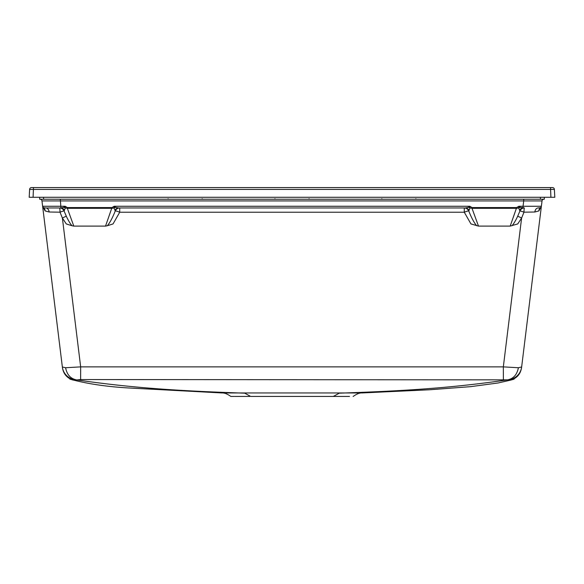 <?xml version="1.0" encoding="UTF-8"?>
<svg xmlns="http://www.w3.org/2000/svg" width="584" height="584" viewBox="0 0 584 584"><rect width="100%" height="100%" fill="white"/><g stroke="black" fill="none" stroke-linecap="round" stroke-linejoin="round"><path stroke-width="0.88" d="M544.303 197.282L544.303 199.224L39.697 199.224L39.697 197.282M234.483 396.434L249.66 396.434M29.2 197.282L29.616 189.413A1.942 1.942 0 0 1 31.551 187.566L552.449 187.566A1.942 1.942 0 0 1 554.384 189.413L554.8 197.282L29.2 197.282M334.34 396.434L292 396.434M554.384 189.413L29.616 189.413M33.492 187.566L33.084 197.282M550.508 187.566L550.916 197.282M226.103 392.966L357.897 392.966M510.234 379.856L80.629 379.549L76.884 379.936C131.867 387.893 177.762 390.9 244.718 393.171L250.675 396.434L349.517 396.434M520.351 207.364A4.854 3.234 -20.1 0 0 518.636 207.926L518.796 206.262L520.351 207.364L524.403 207.97A4.854 4.84 -90 0 0 519.942 210.955L518.636 207.926L516.665 208.32L472.011 208.32L478.478 226.096L470.959 223.935L464.28 212.233L464.28 207.97A4.854 4.833 -90 0 1 468.733 210.933A4.854 0.547 -22.4 0 0 464.28 212.233L119.72 212.233L113.04 223.935L107.303 225.752C109.865 222.789 112.522 217.847 115.267 210.933A4.854 4.833 -90 0 1 119.72 207.97L119.72 212.233A4.854 0.547 22.4 0 0 115.267 210.933L113.953 207.926L114.121 206.262L115.676 207.364L118.64 207.97A4.854 4.307 -90 0 0 114.946 210.328M519.526 210.247A4.854 4.249 -82.6 0 1 523.052 207.962L523.052 206.262L541.375 206.262A1.942 1.942 0 0 1 540.521 207.648L538.901 210.912A4.854 4.03 -123.5 0 1 540.521 207.648L538.112 207.97A4.854 3.307 -90 0 0 534.849 211.999L523.979 212.189A4.854 0.431 -90 0 1 524.403 207.97L523.315 207.97A4.854 4.307 -90 0 0 519.629 210.328M118.64 207.97L465.36 207.97A4.854 4.307 -90 0 1 469.054 210.328L468.733 210.933C471.478 217.847 474.135 222.789 476.697 225.752M115.676 207.364A4.854 3.234 -20.1 0 0 113.953 207.926L111.989 208.32L67.335 208.32L67.335 207.561L65.204 206.262L63.649 207.364L60.948 207.962L45.888 207.97L60.685 207.97A4.854 4.307 -90 0 1 64.371 210.328L64.058 210.955A4.854 0.438 -22.3 0 0 60.021 212.189L49.151 211.999L45.099 210.912L42.625 206.262L65.204 206.262L65.364 207.926L64.371 210.328M59.597 207.97A4.854 4.84 -90 0 1 64.058 210.955L66.342 216.299A4.854 0.518 -28.9 0 0 62.393 218.073L60.021 212.189A4.854 0.431 -90 0 0 59.597 207.97M221.891 392.944L221.891 392.944C224.431 392.798 227.402 393.959 230.804 396.434L233.87 396.434M353.123 396.434L353.196 396.434C356.787 393.901 359.759 392.733 362.109 392.944L361.722 392.944M507.116 379.936C452.133 387.893 406.238 390.9 339.282 393.171L333.325 396.434M511.986 225.752C513.737 223.774 515.635 220.621 517.658 216.299A4.854 0.518 -151.1 0 1 521.607 218.073L517.723 223.935L510.197 226.096L516.665 207.561L518.796 206.262L523.052 206.262L523.709 200.933L41.968 200.933L62.357 366.978A14.571 14.571 -7 0 0 74.672 379.615L73.766 379.856M478.478 226.096L510.197 226.096M503.371 379.549L503.335 366.869L518.402 367.745L521.643 366.978L521.585 367.453L542.032 200.933L523.709 200.933L523.709 199.224M80.629 379.549L80.665 366.869L503.335 366.869L521.607 218.073L523.979 212.189A4.854 0.438 22.3 0 0 519.942 210.955L517.658 216.299M66.342 216.299C68.365 220.621 70.263 223.774 72.014 225.752L66.277 223.935L62.393 218.073L80.665 366.869L65.598 367.745C66.956 374.614 70.511 378.644 76.263 379.841L74.672 379.615M63.649 207.364A4.854 3.234 -159.9 0 1 65.364 207.926L67.335 208.32L73.803 226.096L105.522 226.096L111.989 207.561L114.121 206.262L469.879 206.262L470.047 207.926L469.054 210.328M73.803 226.096L72.014 225.752M107.303 225.752L105.522 226.096M472.011 207.561L472.011 208.32L470.047 207.926A4.854 3.234 -159.9 0 0 468.324 207.364L469.879 206.262L472.011 207.561L516.665 207.561M465.36 207.97L468.324 207.364M45.099 210.912A4.854 4.03 -56.5 0 0 43.479 207.648L45.888 207.97A4.854 3.307 -90 0 1 49.151 211.999L49.158 211.999M76.884 379.936L76.263 379.841M42.508 205.312L62.415 367.453L62.357 366.978L65.598 367.745M362.109 392.944L429.386 389.784L470.551 386.659L498.021 382.987L511.015 380.038C516.986 378.067 520.497 373.986 521.541 367.789M509.328 379.615A14.571 14.571 7 0 0 521.643 366.978L542.032 200.933A1.942 1.942 0 0 1 543.959 199.224M507.737 379.841C513.489 378.644 517.044 374.614 518.402 367.745M538.901 210.912L534.849 211.999M64.474 210.247A4.854 4.249 -97.4 0 0 60.948 207.962L60.291 199.224M43.479 207.648A1.942 1.942 0 0 1 42.625 206.262M41.968 200.933A1.942 1.942 0 0 0 40.041 199.224M43.581 197.282L43.581 199.224M540.419 197.282L540.419 199.224M67.335 207.561L111.989 207.561M415.859 198.743L416.348 199.224M309.002 198.743L309.483 199.224M202.144 198.743L202.626 199.224M69.89 379.125C86.249 383.622 105.405 386.542 127.37 387.9L221.935 392.944M511.08 380.023L514.11 379.125M541.375 206.262L541.193 206.882M72.985 380.038C67.014 378.067 63.503 373.986 62.459 367.789M168.141 198.743L167.652 199.224M274.998 198.743L274.517 199.224M381.856 198.743L381.374 199.224"/></g></svg>
